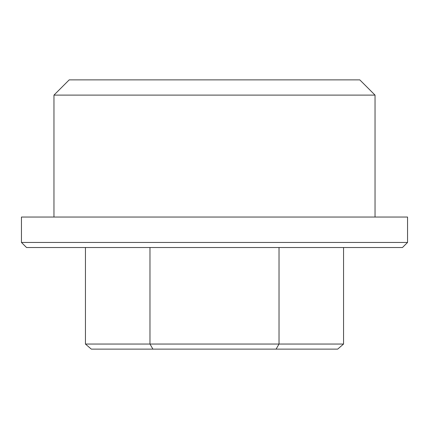<?xml version="1.0" encoding="UTF-8"?>
<svg xmlns="http://www.w3.org/2000/svg" width="429" height="429" viewBox="0 0 429 429"><rect width="100%" height="100%" fill="white"/><g stroke="black" fill="none" stroke-linecap="round" stroke-linejoin="round"><path stroke-width="0.64" d="M407.55 217.042L21.45 217.042L21.45 242.444L407.55 242.444L407.55 217.042M407.55 242.444L402.472 247.522L26.528 247.522L21.45 242.444M343.554 247.522L343.554 344.047L337.687 349.126L91.313 349.126L85.446 344.047L85.446 247.522M279.027 247.522L279.027 344.047L85.446 344.047M343.554 344.047L279.027 344.047L276.094 349.126M149.973 247.522L149.973 344.047L152.906 349.126M375.037 95.115L53.963 95.115L69.203 79.874L359.797 79.874L375.037 95.115L375.037 217.042M53.963 95.115L53.963 217.042"/></g></svg>
